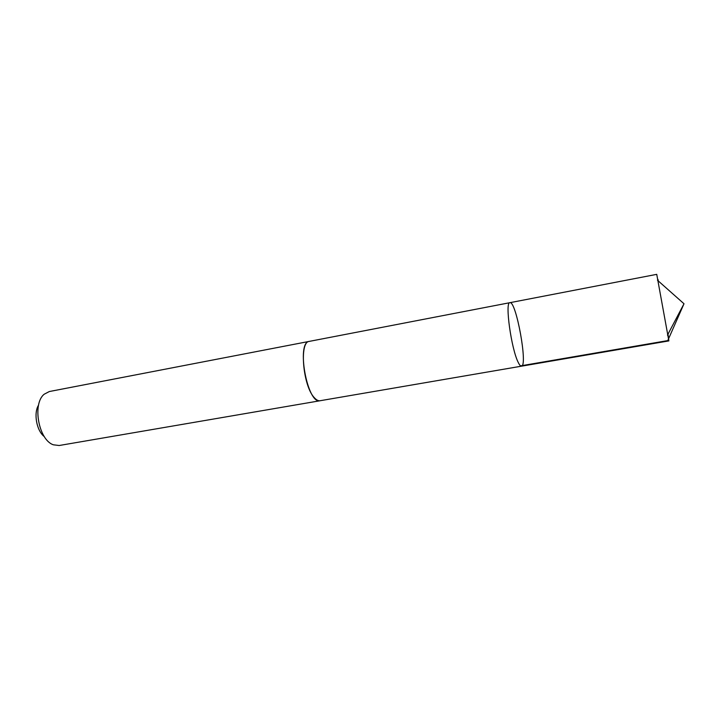 <?xml version="1.0" encoding="UTF-8"?>
<svg xmlns="http://www.w3.org/2000/svg" width="720" height="720" viewBox="0 0 720 720"><rect width="100%" height="100%" fill="white"/><g stroke="black" fill="none" stroke-linecap="round" stroke-linejoin="round"><path stroke-width="1.08" d="M518.301 362.547C519.543 365.103 520.596 366.318 521.46 366.183C528.057 366.183 516.069 300.366 509.886 302.688C504.72 301.698 511.326 349.335 518.301 362.547C519.543 365.103 520.596 366.318 521.46 366.183L668.871 340.902L656.739 274.347L509.886 302.688C504.72 301.698 511.326 349.335 518.301 362.547M657.999 279.459L658.323 280.989M668.007 334.125L668.871 340.902M320.4 400.68L320.13 400.734C318.357 401.013 316.458 400.032 314.433 397.8C302.967 386.334 299.061 341.541 309.312 341.388L309.591 341.343M521.46 366.183L320.121 400.725C307.386 404.784 295.956 342.09 309.312 341.379L509.886 302.688M320.13 400.734L59.166 445.509L53.415 444.807C38.655 440.136 32.031 403.803 44.199 394.218L49.329 391.536L309.312 341.379M44.325 436.626C36.603 430.893 33.372 413.172 38.574 405.09M520.542 365.877L667.764 340.596L684 303.759L657.468 280.233M684 303.759L667.476 335.142"/></g></svg>
